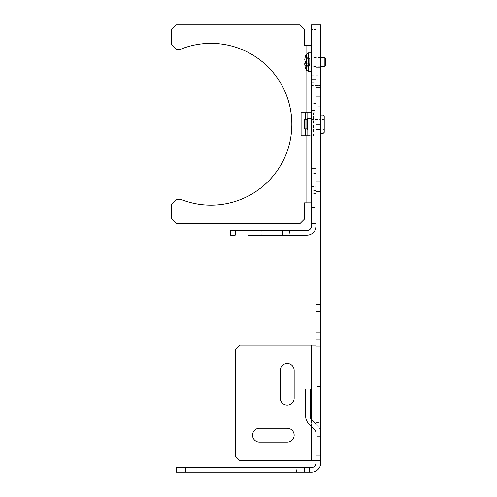 <?xml version="1.0" encoding="UTF-8"?>
<svg xmlns="http://www.w3.org/2000/svg" width="497" height="497" viewBox="0 0 497 497"><rect width="100%" height="100%" fill="white"/><g stroke="black" fill="none" stroke-linecap="round" stroke-linejoin="round"><path stroke-width="0.37" stroke-dasharray="2.48 1.86" d="M316.117 422.45L320.739 422.45L320.739 436.323L320.739 422.45L316.117 422.45L316.117 436.323L320.739 436.323L316.117 436.323L316.117 422.45M320.739 346.167L316.117 346.167L316.117 304.555L316.117 346.167L320.739 346.167L316.117 346.167L320.739 346.167L320.739 332.294L316.117 332.294L320.739 332.294L320.739 346.167L320.739 304.562L320.739 346.167M180.883 467.528L176.261 467.528L176.261 472.15L180.883 472.15L176.261 472.15L176.261 467.528L180.883 467.528L180.883 472.15L185.53 472.15L176.261 472.15L176.261 467.528L180.883 467.528L180.883 472.15L304.555 472.15L304.555 467.528L180.883 467.528L185.53 467.528L180.883 467.528L180.883 472.15M320.739 114.534L320.739 462.906A9.244 9.244 0 0 1 311.495 472.15L309.177 472.15L309.177 467.528L311.495 467.528A4.622 4.622 0 0 0 316.117 462.906L316.117 460.595L320.739 460.595L316.117 460.595L316.117 24.85L316.117 29.472L311.495 29.472L311.495 45.656L304.555 45.656L304.555 29.472L299.933 24.85L176.261 24.85L171.639 29.472L171.639 44.5L176.261 49.122L180.908 49.122A80.905 80.905 -179.5 0 1 291.845 124.25A80.905 80.905 -179.5 0 1 180.908 199.378L176.261 199.378L171.639 204L171.639 219.028L176.261 223.65L299.933 223.65L304.555 219.028L304.555 202.844L306.866 202.844L306.866 45.656M320.739 106.718L316.117 106.718L316.117 96.312L316.117 106.718L316.117 96.312L316.117 106.718L320.739 106.718L320.739 24.85M316.117 432.85L320.739 432.85L316.117 432.85A4.622 4.622 0 0 0 314.763 429.582L308.42 423.245A9.244 9.244 0 0 1 305.711 416.703L305.711 389.083L310.333 389.083L310.333 416.703A4.622 4.622 0 0 0 311.687 419.971L318.03 426.314A9.244 9.244 0 0 1 320.739 432.85L316.117 432.85L316.117 386.623L320.739 386.623L316.117 386.623L316.117 432.85L320.739 432.85L320.739 386.623L320.739 432.85A9.244 9.244 0 0 0 318.03 426.314L316.117 424.401M316.117 166.824L316.117 173.372L316.117 166.824M320.739 166.824L320.739 173.372L320.739 166.824M316.117 86L316.117 61.833L316.117 87.46L316.117 75.706L316.117 86L320.739 86L320.739 87.466L320.739 61.833L320.739 87.466L320.739 75.706L320.739 86L316.117 86M320.739 187.711L320.739 181.163L320.739 187.711M316.117 187.711L316.117 181.163L316.117 187.711M185.53 467.528L185.53 472.15L296.467 472.15L185.53 472.15L185.53 467.528L296.467 467.528L185.53 467.528M316.117 62.137L316.117 67.337L316.117 62.137M320.739 62.137L320.739 56.938L320.739 62.137M316.117 144.385L316.117 152.188L316.117 144.385M320.739 144.385L320.739 152.188L320.739 141.782L320.739 152.181L316.117 152.188L316.117 141.788L316.117 152.181L320.739 152.188L320.739 144.385M316.117 186.363L316.117 191.562L316.117 186.363M316.117 78.986L316.117 85.527L316.117 78.986M316.117 120.572L316.117 129.45L316.117 120.572M316.117 85.354L316.117 75.128L316.117 85.527L316.117 75.128L320.739 75.128L320.739 85.527L320.739 75.128L311.495 75.128L311.495 85.527L311.495 75.128M316.117 124.25L316.117 119.28L316.117 124.25L320.739 124.25M316.117 311.495L316.117 339.234L316.117 304.555L316.117 311.495L320.739 311.495L316.117 311.495M320.739 127.928L320.739 119.05L320.739 127.928M320.739 75.308L320.739 85.527L316.117 85.527L320.739 85.527M320.739 85.354L320.739 75.128M309.177 472.15L309.177 467.528L309.177 472.15L304.555 472.15M309.177 467.528L304.555 467.528M235.205 349.633L235.205 455.966L239.834 460.595L311.495 460.595L311.495 345.011L239.834 345.011L235.205 349.633M294.156 370.439L294.156 398.178A6.933 6.933 0 0 1 287.223 405.111A6.933 6.933 0 0 1 280.283 398.178L280.283 370.439A6.933 6.933 0 0 1 287.223 363.506A6.933 6.933 0 0 1 294.156 370.439M287.223 442.1L259.477 442.1A6.933 6.933 0 0 1 252.544 435.167A6.933 6.933 0 0 1 259.477 428.228L287.223 428.228A6.933 6.933 0 0 1 294.156 435.167A6.933 6.933 0 0 1 287.223 442.1M320.739 460.595L311.495 460.595M311.495 345.011L316.117 345.011M304.555 128.872L304.555 119.671M306.866 128.872L306.866 129.338M320.739 115.006L320.739 133.413M320.739 133.494L320.739 115.087M311.495 128.829L311.495 119.628L320.739 119.628L320.739 128.829M311.495 119.671L311.495 128.872L320.739 128.872L320.739 119.671M324.206 132.264L324.206 116.236A1.156 1.143 -0 0 0 323.05 115.087L323.05 133.494M321.894 119.671L321.894 128.872L323.05 128.872L324.206 130.028L324.206 118.522L324.206 129.978M323.05 128.829L323.05 119.628L321.894 119.628L321.894 128.829M311.495 123.467L311.495 130.028L311.495 123.467M320.739 57.515L311.495 57.515L311.495 66.76L311.495 57.515M320.739 66.76L311.495 66.76M311.495 62.137C311.495 73.419 311.495 73.419 311.495 62.137L311.495 53.365L311.495 66.412L311.495 62.137L311.029 62.137L311.029 71.375M304.897 63.293L305.226 63.293A19.563 18.383 90 0 1 305.195 62.137A19.563 18.383 90 0 1 305.226 60.982L304.897 60.982M304.804 59.267L304.76 59.696M304.897 58.671A19.613 19.613 0 0 1 305.295 56.938L309.643 58.516L309.643 63.293L309.643 60.976L305.226 60.982L309.643 60.976L309.643 58.671L304.897 58.671L309.643 58.671M309.643 63.293L309.32 65.604L309.643 65.486L309.643 63.293L309.32 63.293L309.643 63.293M309.32 60.982L305.226 60.982L309.32 60.982M305.295 56.938L309.643 58.516M309.32 65.604L305.226 67.095L309.32 65.604L304.897 65.604L309.32 65.604M305.226 67.095A19.613 19.613 0 0 1 304.897 65.604M305.226 63.293L309.32 63.293L305.226 63.293M324.206 57.515L324.206 66.76M311.495 47.967L311.495 82.639L311.495 47.967L316.117 47.967L316.117 41.034L316.117 82.639L316.117 47.967L311.495 47.967M313.408 135.787L316.117 135.787L311.495 135.787L313.408 135.787L313.408 112.713L316.117 112.695L316.117 135.805L311.495 135.805L311.495 112.695L316.117 112.695L310.14 112.713L310.14 135.787L301.089 135.787L301.089 112.713L305.711 112.713L305.711 135.787M316.117 193.6L311.495 193.6L311.495 207.466L311.495 193.6L316.117 193.6L316.117 207.466L311.495 207.466L316.117 207.466L316.117 193.6M316.117 135.805L311.495 135.805M311.495 168.937L311.495 181.703L311.495 168.39L311.495 168.937L316.117 168.937L316.117 172.782L316.117 168.384L316.117 181.703L316.117 168.384L316.117 168.937L311.495 168.937M316.117 110.377L316.117 138.123L316.117 110.377L311.495 110.377L311.495 103.444L311.495 138.123L311.495 110.377L316.117 110.377M311.495 166.824L311.495 173.372L311.495 166.824M316.117 135.787L316.117 112.713L311.495 112.713L311.495 135.787M311.495 119.28L311.495 129.22L311.495 119.28L316.117 119.28L316.117 129.22L316.117 119.28L320.739 119.28M311.495 129.22L320.739 129.22M307.065 112.713L310.14 112.713M313.408 112.713L311.495 112.713M316.117 79.563L316.117 66.797L316.117 80.116L316.117 75.718L316.117 79.563L311.495 79.563L316.117 79.563M316.117 75.308L316.117 85.527L311.495 85.527M311.495 186.363L311.495 182.088L311.495 186.363M311.495 138.123L311.495 145.056L311.495 138.123L316.117 138.123L316.117 145.056L316.117 138.123L311.495 138.123M311.495 66.797L311.495 61.852L311.495 66.797L316.117 66.797L316.117 61.833L316.117 66.797L311.495 66.797M311.495 181.703L311.495 186.648L311.495 181.703L316.117 181.703L316.117 186.667L316.117 181.703L311.495 181.703M247.928 235.205L289.534 235.205L289.534 230.583L282.594 230.583L289.534 230.583M282.594 235.205L282.594 230.583L282.594 235.205L254.855 235.205L254.855 230.583L282.594 230.583L254.855 230.583L254.855 235.205L289.534 235.205M311.495 29.472L311.495 24.85L316.117 24.85M316.117 223.65L316.117 29.472M230.583 235.205L230.583 230.583L235.205 230.583L235.205 235.205L230.583 235.205M306.866 202.844L316.117 202.844L311.495 202.844L311.495 225.961A4.622 4.622 -179.7 0 1 306.866 230.583L235.205 230.583M311.495 45.656L311.495 202.844M311.495 41.034L311.495 54.9L311.495 41.034L316.117 41.034L316.117 54.9L316.117 41.034L311.495 41.034L316.117 41.034M316.117 225.961A9.244 9.244 -179.7 0 1 306.866 235.205M247.922 230.583L261.795 230.583L261.795 235.205L261.795 230.583L247.922 230.583L247.922 235.205M305.711 119.628L305.711 128.872M316.117 54.9L311.495 54.9L316.117 54.9M320.739 339.234L316.117 339.234L320.739 339.234M320.739 75.066L316.117 75.066L320.739 75.066M311.495 426.314L311.495 419.76M323.05 128.872L323.05 119.671A1.156 1.143 -0 0 0 324.206 118.522M307.562 118.472L307.562 130.028M306.866 124.94L307.562 125.033M311.029 52.887L311.029 62.137M308.314 52.887L308.314 71.382M306.195 54.279L306.195 62.137L308.314 62.137M305.195 62.137L306.195 62.137L306.195 69.99M311.495 75.706L320.739 75.706M306.866 53.396L306.866 70.872M306.866 112.713L306.866 135.787M303.797 135.787L303.797 112.713M307.065 118.677L307.065 129.823M320.739 304.555L316.117 304.555L320.739 304.555M316.117 173.372L311.495 173.372M316.117 87.466L320.739 87.466L316.117 87.466M320.739 191.562L316.117 191.562L320.739 191.562M311.495 61.833L320.739 61.833M316.117 56.938L320.739 56.938L316.117 56.938M296.467 472.15L296.467 467.528M316.117 129.45L320.739 129.45L316.117 129.45M316.117 119.05L320.739 119.05L316.117 119.05M316.117 96.312L320.739 96.312L316.117 96.312M316.117 141.782L320.739 141.782L316.117 141.782M316.117 181.163L320.739 181.163L316.117 181.163M316.117 67.337L320.739 67.337L316.117 67.337M316.117 162.973L311.495 162.973M323.05 119.628L324.206 118.472M311.495 172.794L316.117 172.794M316.117 103.444L311.495 103.444M311.495 168.384L316.117 168.384L311.495 168.384M311.495 80.116L316.117 80.116L311.495 80.116M316.117 182.088L311.495 182.088M311.495 57.857L316.117 57.857M311.495 145.056L316.117 145.056M311.495 186.667L316.117 186.667M311.495 82.639L316.117 82.639M316.117 66.412L311.495 66.412M316.117 190.643L311.495 190.643"/><path stroke-width="0.75" d="M235.205 230.583L230.583 230.583L230.583 235.205L235.205 235.205L235.205 230.583L306.866 230.583A4.622 4.622 -179.7 0 0 311.495 225.961L311.495 24.85L316.117 24.85L316.117 124.25L316.117 24.85L320.739 24.85L320.739 455.966L316.117 455.966L316.117 124.25L316.117 223.65L311.495 223.65L316.117 223.65M320.739 114.534L320.739 106.718M316.117 424.401L311.687 419.971A4.622 4.622 0 0 1 310.333 416.703L310.333 389.083L305.711 389.083L305.711 416.703A9.244 9.244 0 0 0 308.42 423.245L314.763 429.582A4.622 4.622 0 0 1 316.117 432.85M180.883 472.15L180.883 467.528L176.261 467.528L176.261 472.15L311.495 472.15A9.244 9.244 0 0 0 320.739 462.906L320.739 460.595L316.117 460.595L316.117 455.966M304.555 472.15L304.555 467.528L311.495 467.528A4.622 4.622 0 0 0 316.117 462.906L316.117 460.595L311.495 460.595L311.495 426.314M320.739 460.595L320.739 455.966M180.883 467.528L304.555 467.528M294.156 370.439L294.156 398.178A6.933 6.933 0 0 1 287.223 405.111A6.933 6.933 0 0 1 280.283 398.178L280.283 370.439A6.933 6.933 0 0 1 287.223 363.506A6.933 6.933 0 0 1 294.156 370.439M316.117 345.011L239.834 345.011L235.205 349.633L235.205 455.966L239.834 460.595L311.495 460.595M287.223 442.1A6.933 6.933 0 0 0 294.156 435.167A6.933 6.933 0 0 0 287.223 428.228L259.477 428.228A6.933 6.933 0 0 0 252.544 435.167A6.933 6.933 0 0 0 259.477 442.1L287.223 442.1M309.177 472.15L309.177 467.528M306.866 128.829L306.866 119.628L304.555 119.628L304.555 128.829M320.739 115.006L323.05 115.006L324.206 116.161L324.206 132.264M311.495 130.028L307.562 130.028L306.866 129.338L306.866 119.671M325.361 58.671L325.361 65.604L325.361 58.671L324.206 57.515L320.739 57.515M325.361 65.604L324.206 66.76L320.739 66.76M324.206 66.76L324.206 57.515M305.295 56.938A19.613 19.613 0 0 0 304.897 58.671L304.804 59.267M304.76 59.696L304.897 58.671M304.897 60.982L305.226 60.982A19.563 18.383 90 0 0 305.195 62.137A19.563 18.383 90 0 0 305.226 63.293L304.773 63.467L304.773 64.74M304.804 65.008L304.897 63.293M304.897 65.604A19.613 19.613 0 0 0 305.226 67.095M305.711 128.872L305.711 135.787L301.089 135.787L301.089 112.713L307.065 112.713L307.065 118.677M305.711 119.628L305.711 112.713L311.495 112.713M305.711 135.787L310.14 135.787M316.117 225.961A9.244 9.244 -179.7 0 1 306.866 235.205L247.928 235.205M306.866 135.787L306.866 202.844L304.555 202.844L304.555 219.028L299.933 223.65L176.261 223.65L171.639 219.028L171.639 204L176.261 199.378L180.908 199.378A80.905 80.905 -179.5 0 0 291.845 124.25A80.905 80.905 -179.5 0 0 180.908 49.122L176.261 49.122L171.639 44.5L171.639 29.472L176.261 24.85L299.933 24.85L304.555 29.472L304.555 45.656L311.495 45.656M306.866 202.844L311.495 202.844M306.866 235.205L282.594 235.205M261.795 235.205L247.922 235.205L261.795 235.205M316.117 124.25L320.739 124.25M311.495 419.76L311.495 345.011M307.562 130.028L307.562 118.472L311.495 118.472M323.05 115.006L323.05 133.413M305.195 67.107L306.195 69.996L306.195 54.279L308.314 52.887L308.314 71.382L311.029 71.382L311.029 52.887L311.495 53.353M306.195 62.137L305.195 62.137M306.866 45.656L306.866 53.396M306.866 70.872L306.866 112.713M307.065 129.823L307.065 135.787M306.866 128.872L304.555 128.872M324.206 132.339L323.05 133.494L320.739 133.494M307.562 118.472L306.866 119.162M308.314 52.887L311.029 52.887M306.195 54.279L305.264 56.925M308.314 71.382L306.195 69.996M311.029 71.382L311.495 70.922"/></g></svg>
